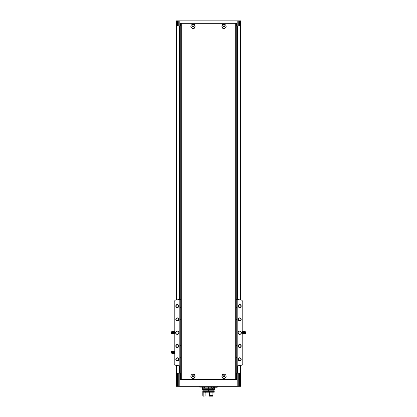 <?xml version="1.0" encoding="UTF-8"?>
<svg xmlns="http://www.w3.org/2000/svg" width="417" height="417" viewBox="0 0 417 417"><rect width="100%" height="100%" fill="white"/><g stroke="black" fill="none" stroke-linecap="round" stroke-linejoin="round"><path stroke-width="0.63" d="M193.561 28.549A2.283 2.283 0 0 1 192.602 28.627C190.267 27.115 190.267 25.609 192.602 24.103A2.283 2.283 0 0 1 193.561 24.176M223.439 24.176A2.283 2.283 0 0 1 224.398 24.103C226.733 25.609 226.733 27.115 224.398 28.627A2.283 2.283 0 0 1 223.439 28.549M236.262 23.133L236.262 379.267L180.738 379.267L180.738 23.321L181.697 23.321L181.697 379.267M236.262 23.321L181.697 23.321M224.398 373.96C226.733 375.472 226.733 376.978 224.398 378.485C221.083 379.048 221.088 373.397 224.398 373.96A2.283 2.283 0 0 0 223.439 374.039M192.602 378.485C190.267 376.978 190.267 375.472 192.602 373.96C195.917 373.397 195.912 379.048 192.602 378.485A2.283 2.283 0 0 0 193.561 378.412M224.398 28.627C221.083 29.19 221.088 23.54 224.398 24.103M192.602 24.103C195.917 23.54 195.912 29.19 192.602 28.627M192.602 373.96A2.283 2.283 0 0 1 193.561 374.039M224.398 378.485A2.283 2.283 0 0 1 223.439 378.407M180.551 23.133L180.738 25.984M180.551 25.984L176.177 25.984L176.177 300.011M240.823 300.011L240.823 25.984L236.262 25.984M236.674 25.984L236.674 23.133L180.326 23.133L180.326 25.984M240.635 25.984L240.635 20.85L178.267 20.85L178.267 25.984M178.267 20.85L176.365 20.85L176.365 25.984M240.635 373.179L240.635 386.298L239.624 386.298L239.624 373.179L236.262 373.179M176.365 373.179L176.365 386.298L239.624 386.298M238.732 20.85L238.732 25.984M180.551 379.454L180.551 373.179L176.177 373.179L176.177 365.349M240.823 365.349L240.823 373.179L239.624 373.179M236.674 373.179L236.674 379.454L180.326 379.454L180.326 373.179M178.267 386.298L178.267 373.179M179.79 25.984L179.79 299.463M179.79 365.897L179.79 373.179M237.21 25.984L237.21 299.463M237.21 365.897L237.21 373.179M238.732 386.298L238.732 373.179M202.798 389.535L202.798 390.197L208.312 390.197L208.312 388.774L202.453 388.774L202.657 389.535L208.688 389.535L208.688 388.774L214.547 388.774L214.547 387.252M208.312 389.155L208.688 389.155M217.247 387.101L199.753 387.101L217.205 387.252L217.247 386.298M199.753 387.101L199.753 386.225M236.449 379.454L236.449 373.179M236.449 23.133L236.449 25.984M224.091 374.216A2.012 2.012 0 0 1 225.832 377.229A2.012 2.012 0 0 1 222.35 377.229A2.012 2.012 0 0 1 224.091 374.216M224.091 376.879L224.664 376.551L224.664 375.894L224.091 375.566L223.522 375.894L223.522 376.551L224.091 376.879M192.909 374.216A2.012 2.012 0 0 1 194.65 377.229A2.012 2.012 0 0 1 191.168 377.229A2.012 2.012 0 0 1 192.909 374.216M192.909 376.879L193.478 376.551L193.478 375.894L192.909 375.566L192.336 375.894L192.336 376.551L192.909 376.879M224.091 24.353A2.012 2.012 0 0 1 225.832 27.371A2.012 2.012 0 0 1 222.35 27.371A2.012 2.012 0 0 1 224.091 24.353M224.091 27.022L224.664 26.693L224.664 26.036L224.091 25.703L223.522 26.036L223.522 26.693L224.091 27.022M192.909 24.353A2.012 2.012 0 0 1 194.65 27.371A2.012 2.012 0 0 1 191.168 27.371A2.012 2.012 0 0 1 192.909 24.353M192.909 27.022L193.478 26.693L193.478 26.036L192.909 25.703L192.336 26.036L192.336 26.693L192.909 27.022M236.262 320.725L236.262 318.776M236.262 308.559L236.262 306.61M236.262 299.406L237.023 299.437L237.174 365.902A203.069 203.069 0 0 0 241.391 365.256A1.142 1.142 0 0 0 242.194 364.703L242.194 300.662L242.194 364.703M236.262 365.954L237.023 365.923M236.262 358.756L236.262 356.806M236.262 346.584L236.262 344.635M180.738 299.406L179.977 299.437L179.977 365.923L180.738 365.954M180.738 306.61L180.738 308.559M180.738 318.776L180.738 320.725M180.738 344.635L180.738 346.584M180.738 356.806L180.738 358.756M179.977 299.437L179.826 299.458A203.069 203.069 0 0 0 175.609 300.104A1.142 1.142 0 0 0 174.806 300.662L174.806 364.703A1.142 1.142 0 0 0 175.609 365.256A203.069 203.069 0 0 0 179.826 365.902L179.977 365.923M239.681 330.968A1.71 1.71 0 0 1 241.167 333.537A1.71 1.71 0 0 1 238.201 333.537A1.71 1.71 0 0 1 239.681 330.968M239.681 344.468A1.522 1.522 0 0 1 241 346.751A1.522 1.522 0 0 1 238.368 346.751A1.522 1.522 0 0 1 239.681 344.468M239.681 317.848A1.522 1.522 0 0 1 241 320.131A1.522 1.522 0 0 1 238.368 320.131A1.522 1.522 0 0 1 239.681 317.848M239.681 304.54A1.522 1.522 0 0 1 241 306.823A1.522 1.522 0 0 1 238.368 306.823A1.522 1.522 0 0 1 239.681 304.54M239.681 357.781A1.522 1.522 0 0 1 241 360.064A1.522 1.522 0 0 1 238.368 360.064A1.522 1.522 0 0 1 239.681 357.781M242.194 300.662A1.142 1.142 0 0 0 241.391 300.104A203.069 203.069 0 0 0 237.174 299.458L237.174 365.902M177.319 330.968A1.71 1.71 0 0 1 178.799 333.537A1.71 1.71 0 0 1 175.833 333.537A1.71 1.71 0 0 1 177.319 330.968M177.319 344.468A1.522 1.522 0 0 1 178.632 346.751A1.522 1.522 0 0 1 176 346.751A1.522 1.522 0 0 1 177.319 344.468M177.319 317.848A1.522 1.522 0 0 1 178.632 320.131A1.522 1.522 0 0 1 176 320.131A1.522 1.522 0 0 1 177.319 317.848M177.319 304.54A1.522 1.522 0 0 1 178.632 306.823A1.522 1.522 0 0 1 176 306.823A1.522 1.522 0 0 1 177.319 304.54M177.319 357.781A1.522 1.522 0 0 1 178.632 360.064A1.522 1.522 0 0 1 176 360.064A1.522 1.522 0 0 1 177.319 357.781M174.806 300.662L174.806 364.703M179.826 299.458L179.826 365.902M174.843 300.6L174.655 301.23M174.843 364.76L174.655 364.13M242.157 300.6L242.345 301.23M242.157 364.76L242.345 364.13M239.681 358.036A1.261 1.261 0 0 1 240.776 359.934A1.261 1.261 0 0 1 238.587 359.934A1.261 1.261 0 0 1 239.681 358.036M239.681 304.796A1.261 1.261 0 0 1 240.776 306.693A1.261 1.261 0 0 1 238.587 306.693A1.261 1.261 0 0 1 239.681 304.796M239.681 318.108A1.261 1.261 0 0 1 240.776 320.001A1.261 1.261 0 0 1 238.587 320.001A1.261 1.261 0 0 1 239.681 318.108M239.681 344.729A1.261 1.261 0 0 1 240.776 346.621A1.261 1.261 0 0 1 238.587 346.621A1.261 1.261 0 0 1 239.681 344.729M177.319 358.036A1.261 1.261 0 0 1 178.413 359.934A1.261 1.261 0 0 1 176.224 359.934A1.261 1.261 0 0 1 177.319 358.036M177.319 304.796A1.261 1.261 0 0 1 178.413 306.693A1.261 1.261 0 0 1 176.224 306.693A1.261 1.261 0 0 1 177.319 304.796M177.319 318.108A1.261 1.261 0 0 1 178.413 320.001A1.261 1.261 0 0 1 176.224 320.001A1.261 1.261 0 0 1 177.319 318.108M177.319 344.729A1.261 1.261 0 0 1 178.413 346.621A1.261 1.261 0 0 1 176.224 346.621A1.261 1.261 0 0 1 177.319 344.729M177.319 331.161A1.522 1.522 0 0 1 178.632 333.444A1.522 1.522 0 0 1 176 333.444A1.522 1.522 0 0 1 177.319 331.161M239.681 331.161A1.522 1.522 0 0 1 241 333.444A1.522 1.522 0 0 1 238.368 333.444A1.522 1.522 0 0 1 239.681 331.161M236.543 307.584A1.809 1.809 0 0 1 236.507 307.96M236.262 307.037A1.616 1.616 0 0 1 236.262 308.127A1.616 1.616 0 0 0 236.262 307.037M180.478 307.882A1.809 1.809 0 0 1 180.457 307.584M180.738 308.127A1.616 1.616 0 0 1 180.738 307.037A1.616 1.616 0 0 0 180.738 308.127M180.478 320.048A1.809 1.809 0 0 1 180.457 319.75M180.738 320.298A1.616 1.616 0 0 1 180.738 319.203A1.616 1.616 0 0 0 180.738 320.298M180.478 345.907A1.809 1.809 0 0 1 180.457 345.61M180.738 346.157A1.616 1.616 0 0 1 180.738 345.062A1.616 1.616 0 0 0 180.738 346.157M180.478 358.078A1.809 1.809 0 0 1 180.457 357.781M180.738 358.328A1.616 1.616 0 0 1 180.738 357.233A1.616 1.616 0 0 0 180.738 358.328M236.522 319.453A1.809 1.809 0 0 1 236.543 319.75M236.262 319.203A1.616 1.616 0 0 1 236.262 320.298A1.616 1.616 0 0 0 236.262 319.203M236.522 357.484A1.809 1.809 0 0 1 236.543 357.781M236.262 357.233A1.616 1.616 0 0 1 236.262 358.328A1.616 1.616 0 0 0 236.262 357.233M236.522 345.312A1.809 1.809 0 0 1 236.543 345.61M236.262 345.062A1.616 1.616 0 0 1 236.262 346.157A1.616 1.616 0 0 0 236.262 345.062M173.78 332.015L173.858 334.012L173.78 332.015M171.575 332.302L171.575 333.063L171.575 332.302M171.575 331.77L171.575 333.595L172.602 333.934L172.602 331.426L171.575 331.77M173.107 333.767L173.107 331.593L173.415 331.562L173.415 333.803L172.602 333.934M173.415 333.803L173.78 334.012M173.858 334.012L174.655 334.012M173.858 331.348L174.582 331.348L174.582 334.012M173.858 332.683L174.582 332.683M173.78 351.599L173.858 353.595L173.78 351.599M171.575 351.354L171.575 353.178L172.602 353.522L172.602 351.01L171.575 351.354M173.107 353.355L173.107 351.177L173.415 351.145L173.415 353.387L172.602 353.522M173.415 353.387L173.78 353.595M173.858 353.595L174.655 353.595M173.858 350.937L174.582 350.937L174.582 353.595M173.858 352.266L174.582 352.266M243.22 331.348L243.22 332.015L243.22 331.348L244.398 331.426L244.398 333.934L245.425 333.595L245.425 331.77L244.398 331.426M243.142 332.683L243.22 332.015L243.142 332.683L242.418 332.683L242.345 331.348M243.22 334.012L243.22 333.345L243.142 334.012L244.398 333.934M245.425 332.302L245.425 333.063L245.425 332.302M243.142 334.012L242.418 334.012L242.418 332.683M243.142 331.348L242.418 331.348M204.783 387.252L204.132 387.68L203.642 387.252M208.312 389.535L208.312 387.252M208.688 391.318L214.202 391.318L214.202 392.194L208.688 392.194L208.688 387.252M213.864 387.252L212.868 388.467L210.893 387.388M208.688 389.535L214.343 389.535L214.547 388.774M208.688 390.197L214.202 390.197L214.202 389.535M203.173 392.194L203.173 394.972L202.798 394.972L202.798 391.318L208.312 391.318L208.312 390.197M202.798 392.194L208.312 392.194L208.312 391.318M208.688 392.194L208.312 392.194M209.402 392.194L212.925 392.194L212.925 394.972L209.402 394.972L209.402 392.194L209.402 394.972M209.402 395.582L209.49 396.15L212.701 396.15L212.925 395.582L209.402 395.582L209.402 395.962L212.925 395.962M212.613 395.582L212.613 394.972M209.522 395.582L209.522 394.972M203.308 396.15L205.101 395.962L205.101 392.574L205.472 392.194M203.173 395.962L203.173 395.582L202.798 395.582L202.798 395.962M203.173 395.582L203.173 394.972M208.312 390.229L208.688 390.229M208.312 390.067L208.688 390.067M208.312 390.672L208.688 390.672M211.659 388.076L211.659 387.252M211.502 387.982L211.502 387.252M208.688 387.82L208.312 387.82M235.303 23.321L235.303 379.267M179.206 20.85L179.216 299.547M237.794 20.85L237.784 299.547M176.532 20.85L176.532 25.984M177.376 20.85L177.376 25.984M240.463 386.298L240.463 373.179M237.794 386.298L237.784 365.813M179.206 386.298L179.216 365.813M176.745 25.984L176.745 299.922M176.745 365.438L176.745 373.179M240.255 25.984L240.255 299.922M240.255 365.438L240.255 373.179M176.537 386.298L176.537 373.179M177.376 386.298L177.376 373.179M240.468 20.85L240.468 25.984M239.624 20.85L239.624 25.984M243.893 333.767L243.893 331.593M243.585 333.803L243.585 331.562M208.312 390.599L208.688 390.599M208.312 391.912L208.688 391.912M173.107 331.593L172.602 331.426M173.415 331.562L173.78 331.348M173.107 351.177L172.602 351.01M173.415 351.145L173.78 350.937M202.453 388.774L202.453 387.252M213.921 391.318L213.921 390.197M203.079 391.318L203.079 390.197M203.063 395.582L203.063 394.972"/></g></svg>
